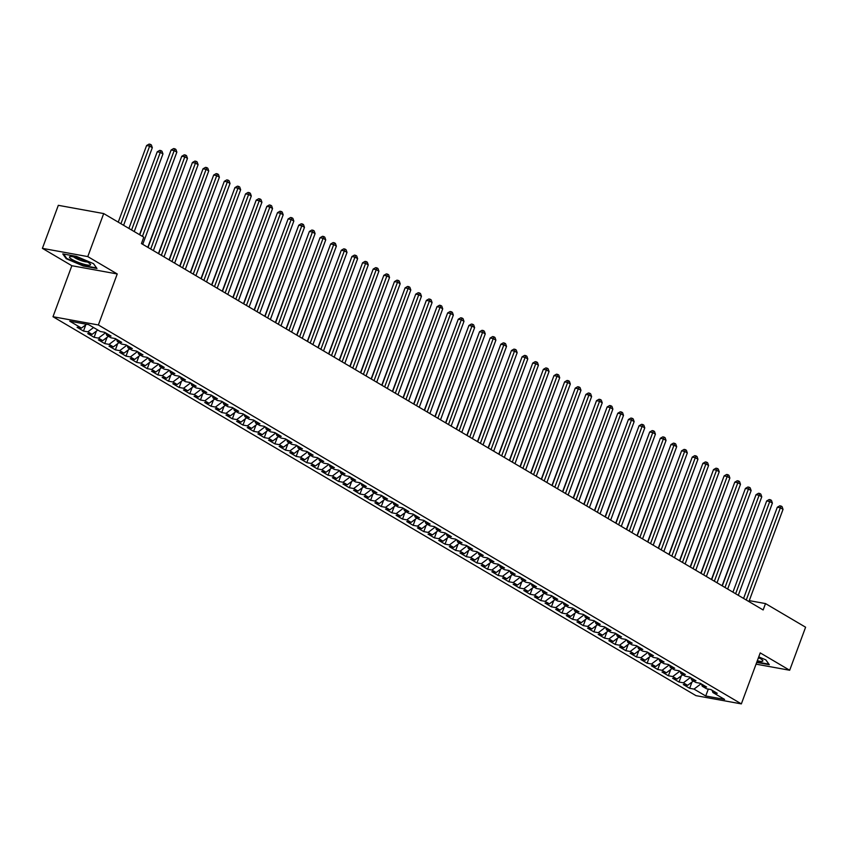 <?xml version="1.0" encoding="UTF-8"?>
<svg xmlns="http://www.w3.org/2000/svg" width="848" height="848" viewBox="0 0 848 848"><rect width="100%" height="100%" fill="white"/><g stroke="black" fill="none" stroke-linecap="round" stroke-linejoin="round"><path stroke-width="1.27" d="M52.989 316.717L695.975 695.646L741.353 703.893L98.368 324.964L52.989 316.717L71.857 265.721L117.236 273.957L87.779 256.594L42.4 248.358L71.857 265.721M42.4 248.358L58.321 205.322L103.7 213.569L87.779 256.594M708.313 689.085L705.716 695.985L724.595 699.42L712.903 692.519L717.26 693.314L710.878 689.551L706.522 688.756L702.271 686.255L706.617 687.05L700.236 683.287L695.89 682.492L691.629 679.99L695.985 680.774L689.604 677.022L685.248 676.227L680.997 673.715L685.354 674.51L678.972 670.747L674.616 669.962L670.365 667.45L674.711 668.245L668.33 664.482L663.984 663.687L659.723 661.186L664.079 661.981L657.698 658.218L653.342 657.423L649.091 654.921L653.448 655.705L647.066 651.953L642.71 651.158L638.459 648.646L642.816 649.441L636.435 645.678L632.078 644.893L627.827 642.381L632.173 643.176L625.792 639.413L621.446 638.618L617.185 636.117L621.542 636.901L615.16 633.149L610.804 632.354L606.553 629.852L610.91 630.636L604.529 626.873L600.172 626.089L595.921 623.577L600.267 624.372L593.886 620.609L589.54 619.824L585.279 617.312L589.636 618.107L583.254 614.344L578.898 613.549L574.647 611.048L579.004 611.832L572.623 608.08L568.266 607.285L564.015 604.783L568.372 605.567L561.991 601.804L557.634 601.02L553.384 598.508L557.73 599.303L551.348 595.54L547.002 594.755L542.741 592.243L547.098 593.038L540.717 589.275L536.36 588.48L532.109 585.979L536.466 586.763L530.085 583.011L525.728 582.216L521.478 579.714L525.824 580.498L519.442 576.735L515.096 575.951L510.835 573.439L515.192 574.234L508.811 570.471L504.454 569.686L500.203 567.174L504.56 567.969L498.179 564.206L493.822 563.411L489.572 560.91L493.928 561.694L487.547 557.942L483.19 557.147L478.929 554.634L483.286 555.429L476.905 551.666L472.559 550.882L468.297 548.37L472.654 549.165L466.273 545.402L461.916 544.607L457.666 542.105L462.022 542.9L455.641 539.137L451.284 538.342L447.034 535.841L451.38 536.625L444.999 532.873L440.653 532.078L436.391 529.565L440.748 530.36L434.367 526.597L430.01 525.813L425.76 523.301L430.116 524.096L423.735 520.333L419.378 519.538L415.128 517.036L419.484 517.831L413.103 514.068L408.747 513.273L404.485 510.772L408.842 511.556L402.461 507.793L398.104 507.009L393.854 504.496L398.21 505.291L391.829 501.528L387.472 500.744L383.222 498.232L387.578 499.027L381.197 495.264L376.841 494.469L372.59 491.967L376.936 492.752L370.555 488.999L366.209 488.204L361.948 485.703L366.304 486.487L359.923 482.724L355.566 481.94L351.316 479.427L355.672 480.222L349.291 476.459L344.935 475.675L340.684 473.163L345.03 473.958L338.659 470.195L334.303 469.4L330.042 466.898L334.398 467.683L328.017 463.93L323.66 463.135L319.41 460.634L323.766 461.418L317.385 457.655L313.029 456.871L308.778 454.358L313.135 455.153L306.753 451.39L302.397 450.606L298.146 448.094L302.492 448.889L296.111 445.126L291.765 444.331L287.504 441.829L291.86 442.614L285.479 438.861L281.123 438.066L276.872 435.554L281.229 436.349L274.847 432.586L270.491 431.802L266.24 429.289L270.586 430.084L264.216 426.321L259.859 425.526L255.598 423.025L259.954 423.82L253.573 420.057L249.217 419.262L244.966 416.76L249.323 417.545L242.941 413.792L238.585 412.997L234.334 410.485L238.691 411.28L232.31 407.517L227.953 406.733L223.702 404.22L228.048 405.015L221.667 401.252L217.321 400.457L213.06 397.956L217.417 398.751L211.035 394.988L206.679 394.193L202.428 391.691L206.785 392.476L200.404 388.723L196.047 387.928L191.796 385.416L196.142 386.211L189.761 382.448L185.415 381.664L181.154 379.151L185.511 379.946L179.129 376.183L174.773 375.388L170.522 372.887L174.879 373.671L168.498 369.919L164.141 369.124L159.89 366.622L164.247 367.407L157.866 363.644L153.509 362.859L149.259 360.347L153.605 361.142L147.223 357.379L142.877 356.595L138.616 354.082L142.973 354.877L136.592 351.114L132.235 350.319L127.984 347.818L132.341 348.602L125.96 344.85L121.603 344.055L117.353 341.553L121.699 342.338L115.317 338.575L110.971 337.79L106.71 335.278L111.067 336.073L104.686 332.31L100.329 331.526L88.637 324.625L69.748 321.191L81.45 328.091L77.094 327.296L83.475 331.059L87.832 331.854L92.082 334.356L87.726 333.571L94.107 337.324L98.463 338.119L102.714 340.62L98.357 339.836L104.739 343.599L109.095 344.383L113.346 346.896L109 346.101L115.381 349.864L119.727 350.648L123.988 353.16L119.632 352.365L126.013 356.128L130.369 356.923L134.62 359.425L130.263 358.64L136.645 362.393L141.001 363.188L145.252 365.689L140.895 364.905L147.276 368.668L151.633 369.452L155.894 371.965L151.538 371.17L157.919 374.933L162.275 375.717L166.526 378.229L162.169 377.434L168.551 381.197L172.907 381.992L177.158 384.494L172.801 383.709L179.182 387.462L183.539 388.257L187.79 390.769L183.444 389.974L189.825 393.737L194.171 394.521L198.432 397.034L194.075 396.239L200.457 400.002L204.813 400.797L209.064 403.298L204.707 402.503L211.088 406.266L215.445 407.061L219.696 409.563L215.35 408.778L221.72 412.531L226.077 413.326L230.338 415.838L225.981 415.043L232.363 418.806L236.719 419.59L240.97 422.103L236.613 421.308L242.994 425.071L247.351 425.866L251.602 428.367L247.245 427.572L253.626 431.335L257.983 432.13L262.233 434.632L257.887 433.847L264.269 437.6L268.615 438.395L272.876 440.907L268.519 440.112L274.9 443.875L279.257 444.659L283.508 447.172L279.151 446.377L285.532 450.14L289.889 450.935L294.139 453.436L289.793 452.652L296.175 456.404L300.521 457.199L304.782 459.701L300.425 458.916L306.806 462.679L311.163 463.464L315.414 465.976L311.057 465.181L317.438 468.944L321.795 469.728L326.045 472.241L321.689 471.446L328.07 475.209L332.427 476.004L336.677 478.505L332.331 477.721L338.712 481.473L343.058 482.268L347.32 484.77L342.963 483.985L349.344 487.748L353.701 488.533L357.951 491.045L353.595 490.25L359.976 494.013L364.333 494.797L368.583 497.31L364.237 496.515L370.618 500.278L374.964 501.073L379.226 503.574L374.869 502.79L381.25 506.542L385.607 507.337L389.857 509.839L385.501 509.054L391.882 512.817L396.239 513.602L400.489 516.114L396.133 515.319L402.514 519.082L406.87 519.877L411.121 522.379L406.775 521.584L413.156 525.347L417.502 526.142L421.763 528.643L417.407 527.859L423.788 531.611L428.145 532.406L432.395 534.918L428.039 534.123L434.42 537.886L438.776 538.671L443.027 541.183L438.681 540.388L445.062 544.151L449.408 544.946L453.669 547.448L449.313 546.653L455.694 550.416L460.051 551.211L464.301 553.712L459.945 552.928L466.326 556.68L470.682 557.475L474.933 559.987L470.576 559.192L476.958 562.955L481.314 563.74L485.565 566.252L481.219 565.457L487.6 569.22L491.946 570.015L496.207 572.517L491.851 571.732L498.232 575.485L502.588 576.28L506.839 578.781L502.482 577.997L508.864 581.76L513.22 582.544L517.471 585.056L513.125 584.261L519.506 588.024L523.852 588.809L528.113 591.321L523.757 590.526L530.138 594.289L534.494 595.084L538.745 597.586L534.388 596.801L540.77 600.554L545.126 601.349L549.377 603.85L545.02 603.066L551.401 606.829L555.758 607.613L560.019 610.125L555.663 609.33L562.044 613.093L566.39 613.878L570.651 616.39L566.294 615.595L572.676 619.358L577.032 620.153L581.283 622.655L576.926 621.87L583.307 625.623L587.664 626.418L591.915 628.919L587.569 628.135L593.95 631.898L598.296 632.682L602.557 635.194L598.2 634.399L604.582 638.162L608.938 638.947L613.189 641.459L608.832 640.664L615.213 644.427L619.57 645.222L623.821 647.724L619.464 646.939L625.845 650.692L630.202 651.487L634.463 653.999L630.106 653.204L636.488 656.967L640.844 657.751L645.095 660.263L640.738 659.468L647.119 663.231L651.476 664.026L655.727 666.528L651.37 665.733L657.751 669.496L662.108 670.291L666.358 672.793L662.012 672.008L668.394 675.761L672.74 676.556L677.001 679.068L672.644 678.273L679.025 682.036L683.382 682.82L687.633 685.332L683.276 684.537L689.657 688.3L691.968 682.057M705.716 695.985L694.014 689.095L689.657 688.3M103.7 213.569L143.789 237.196L141.436 243.567L763.147 609.956L765.511 603.585L749.272 600.638M687.633 685.332L693.357 681.008M683.382 682.82L690.431 677.499M712.903 692.519L712.119 690.283M677.001 679.068L682.725 674.743M672.74 676.556L679.789 671.234M702.271 686.255L701.487 684.018M666.358 672.793L672.093 668.468M662.108 670.291L669.157 664.97M691.629 679.99L690.844 677.753M655.727 666.528L661.461 662.203M651.476 664.026L658.525 658.705M680.997 673.715L680.213 671.478M645.095 660.263L650.819 655.939M640.844 657.751L647.883 652.43M670.365 667.45L669.581 665.214M634.463 653.999L640.187 649.674M630.202 651.487L637.251 646.165M659.723 661.186L658.938 658.949M623.821 647.724L629.555 643.399M619.57 645.222L626.619 639.901M649.091 654.921L648.307 652.684M613.189 641.459L618.913 637.134M608.938 638.947L615.987 633.626M638.459 648.646L637.675 646.409M602.557 635.194L608.281 630.87M598.296 632.682L605.345 627.361M627.827 642.381L627.043 640.145M591.915 628.919L597.649 624.594M587.664 626.418L594.713 621.096M617.185 636.117L616.401 633.88M581.283 622.655L587.007 618.33M577.032 620.153L584.081 614.832M606.553 629.852L605.769 627.615M570.651 616.39L576.375 612.065M566.39 613.878L573.439 608.557M595.921 623.577L595.137 621.34M560.019 610.125L565.743 605.801M555.758 607.613L562.807 602.292M585.279 617.312L584.495 615.076M549.377 603.85L555.111 599.525M545.126 601.349L552.175 596.027M574.647 611.048L573.863 608.811M538.745 597.586L544.469 593.261M534.494 595.084L541.543 589.763M564.015 604.783L563.231 602.536M528.113 591.321L533.837 586.996M523.852 588.809L530.901 583.488M553.384 598.508L552.599 596.271M517.471 585.056L523.205 580.732M513.22 582.544L520.269 577.223M542.741 592.243L541.957 590.007M506.839 578.781L512.563 574.456M502.588 576.28L509.637 570.958M532.109 585.979L531.325 583.742M496.207 572.517L501.931 568.192M491.946 570.015L498.995 564.694M521.478 579.714L520.693 577.467M485.565 566.252L491.299 561.927M481.314 563.74L488.363 558.419M510.835 573.439L510.051 571.202M474.933 559.987L480.668 555.663M470.682 557.475L477.731 552.154M500.203 567.174L499.419 564.938M464.301 553.712L470.025 549.387M460.051 551.211L467.1 545.889M489.572 560.91L488.787 558.673M453.669 547.448L459.393 543.123M449.408 544.946L456.457 539.625M478.929 554.634L478.145 552.398M443.027 541.183L448.762 536.858M438.776 538.671L445.825 533.35M468.297 548.37L467.513 546.133M432.395 534.918L438.119 530.594M428.145 532.406L435.194 527.085M457.666 542.105L456.881 539.869M421.763 528.643L427.487 524.318M417.502 526.142L424.551 520.82M447.034 535.841L446.249 533.604M411.121 522.379L416.856 518.054M406.87 519.877L413.919 514.545M436.391 529.565L435.607 527.329M400.489 516.114L406.224 511.789M396.239 513.602L403.288 508.281M425.76 523.301L424.975 521.064M389.857 509.839L395.581 505.525M385.607 507.337L392.656 502.016M415.128 517.036L414.343 514.8M379.226 503.574L384.95 499.249M374.964 501.073L382.013 495.751M404.485 510.772L403.701 508.535M368.583 497.31L374.318 492.985M364.333 494.797L371.382 489.476M393.854 504.496L393.069 502.26M357.951 491.045L363.675 486.72M353.701 488.533L360.75 483.212M383.222 498.232L382.437 495.995M347.32 484.77L353.044 480.445M343.058 482.268L350.107 476.947M372.59 491.967L371.806 489.731M336.677 478.505L342.412 474.18M332.427 476.004L339.476 470.682M361.948 485.703L361.163 483.466M326.045 472.241L331.78 467.916M321.795 469.728L328.844 464.407M351.316 479.427L350.531 477.191M315.414 465.976L321.138 461.651M311.163 463.464L318.212 458.143M340.684 473.163L339.9 470.926M304.782 459.701L310.506 455.376M300.521 457.199L307.57 451.878M330.042 466.898L329.257 464.662M294.139 453.436L299.874 449.111M289.889 450.935L296.938 445.613M319.41 460.634L318.625 458.386M283.508 447.172L289.232 442.847M279.257 444.659L286.306 439.338M308.778 454.358L307.994 452.122M272.876 440.907L278.6 436.582M268.615 438.395L275.664 433.074M298.146 448.094L297.362 445.857M262.233 434.632L267.968 430.307M257.983 432.13L265.032 426.809M287.504 441.829L286.719 439.593M251.602 428.367L257.336 424.042M247.351 425.866L254.4 420.544M276.872 435.554L276.088 433.317M240.97 422.103L246.694 417.778M236.719 419.59L243.768 414.269M266.24 429.289L265.456 427.053M230.338 415.838L236.062 411.513M226.077 413.326L233.126 408.005M255.598 423.025L254.813 420.788M219.696 409.563L225.43 405.238M215.445 407.061L222.494 401.74M244.966 416.76L244.182 414.524M209.064 403.298L214.788 398.973M204.813 400.797L211.862 395.465M234.334 410.485L233.55 408.248M198.432 397.034L204.156 392.709M194.171 394.521L201.22 389.2M223.702 404.22L222.918 401.984M187.79 390.769L193.524 386.444M183.539 388.257L190.588 382.936M213.06 397.956L212.276 395.719M177.158 384.494L182.892 380.169M172.907 381.992L179.956 376.671M202.428 391.691L201.644 389.455M166.526 378.229L172.25 373.904M162.275 375.717L169.314 370.396M191.796 385.416L191.012 383.179M155.894 371.965L161.618 367.64M151.633 369.452L158.682 364.131M181.154 379.151L180.37 376.915M145.252 365.689L150.986 361.365M141.001 363.188L148.05 357.867M170.522 372.887L169.738 370.65M134.62 359.425L140.344 355.1M130.369 356.923L137.418 351.602M159.89 366.622L159.106 364.386M123.988 353.16L129.712 348.835M119.727 350.648L126.776 345.327M149.259 360.347L148.474 358.11M113.346 346.896L119.08 342.571M109.095 344.383L116.144 339.062M138.616 354.082L137.832 351.846M102.714 340.62L108.449 336.296M98.463 338.119L105.512 332.798M127.984 347.818L127.2 345.581M92.082 334.356L97.806 330.031M87.832 331.854L93.556 327.529M117.353 341.553L116.568 339.306M81.45 328.091L86.538 324.243M106.71 335.278L105.926 333.041M756.056 664.143L789.679 670.249L805.6 627.213L765.511 603.585M117.236 273.957L98.368 324.964M789.679 670.249L760.221 652.886L741.353 703.893M694.014 689.095L701.063 683.774M96.969 268.477L93.534 263.675L76.447 256.382L62.773 253.902L66.208 258.704L83.305 265.996L96.969 268.477M756.702 662.415L769.306 664.705L765.871 659.892L758.748 656.861M83.475 331.059L85.786 324.816M94.107 337.324L96.418 331.08M104.739 343.599L107.049 337.356M115.381 349.864L117.681 343.62M126.013 356.128L128.324 349.885M136.645 362.393L138.955 356.149M147.276 368.668L149.587 362.425M157.919 374.933L160.23 368.689M168.551 381.197L170.861 374.954M179.182 387.462L181.493 381.218M189.825 393.737L192.136 387.494M200.457 400.002L202.767 393.758M211.088 406.266L213.399 400.023M221.72 412.531L224.031 406.287M232.363 418.806L234.673 412.563M242.994 425.071L245.305 418.827M253.626 431.335L255.937 425.092M264.269 437.6L266.579 431.356M274.9 443.875L277.211 437.632M285.532 450.14L287.843 443.896M296.175 456.404L298.475 450.161M306.806 462.679L309.117 456.436M317.438 468.944L319.749 462.701M328.07 475.209L330.381 468.965M338.712 481.473L341.023 475.23M349.344 487.748L351.655 481.505M359.976 494.013L362.287 487.77M370.618 500.278L372.919 494.034M381.25 506.542L383.561 500.299M391.882 512.817L394.193 506.574M402.514 519.082L404.825 512.839M413.156 525.347L415.467 519.103M423.788 531.611L426.099 525.368M434.42 537.886L436.731 531.643M445.062 544.151L447.362 537.908M455.694 550.416L458.005 544.172M466.326 556.68L468.637 550.437M476.958 562.955L479.268 556.712M487.6 569.22L489.911 562.977M498.232 575.485L500.543 569.241M508.864 581.76L511.174 575.516M519.506 588.024L521.806 581.781M530.138 594.289L532.449 588.046M540.77 600.554L543.08 594.31M551.401 606.829L553.712 600.585M562.044 613.093L564.355 606.85M572.676 619.358L574.986 613.115M583.307 625.623L585.618 619.379M593.95 631.898L596.25 625.654M604.582 638.162L606.892 631.919M615.213 644.427L617.524 638.184M625.845 650.692L628.156 644.448M636.488 656.967L638.798 650.723M647.119 663.231L649.43 656.988M657.751 669.496L660.062 663.253M668.394 675.761L670.694 669.517M679.025 682.036L681.336 675.792M66.451 258.046L66.208 258.704M142.432 236.391L174.19 150.562L176.85 152.121L142.74 244.33M139.75 234.811L171.116 150.001L174.19 150.562L174.836 148.792L175.896 149.418L176.85 152.121M171.116 150.001L173.607 148.57L174.836 148.792M123.607 225.292L152.311 147.669L149.661 146.1L146.587 145.549L118.254 222.144M146.587 145.549L149.078 144.107L150.297 144.33L120.946 223.724M150.297 144.33L151.368 144.955L152.311 147.669M150.711 249.036L184.822 156.827L187.482 158.396L153.371 250.605M148.029 247.457L181.758 156.265L184.822 156.827L185.468 155.057L186.528 155.682L187.482 158.396M181.758 156.265L184.239 154.834L185.468 155.057M161.343 255.301L195.453 163.092L198.114 164.66L164.003 256.87M158.661 253.722L192.39 162.53L195.453 163.092L196.1 161.321L197.16 161.947L198.114 164.66M192.39 162.53L194.87 161.099L196.1 161.321M134.238 231.557L162.954 153.933L160.293 152.364L157.23 151.813L128.896 228.409M157.23 151.813L159.71 150.382L160.94 150.605L131.578 229.999M160.94 150.605L162 151.23L162.954 153.933M168.116 158.131L139.528 234.673M89.962 265.127A11.225 2.003 -159.7 0 0 90.206 263.982A11.225 2.003 -159.7 0 0 80.687 258.99A11.225 2.003 -159.7 0 0 70.214 256.584A11.225 2.003 -159.7 0 0 70.013 256.615A11.225 2.003 -159.7 0 0 76.543 261.65A11.225 2.003 -159.7 0 0 89.962 265.127M93.503 263.654L96.555 267.936L83.316 265.53L66.748 258.47L63.6 254.05M73.765 256.933A7.685 1.367 -159.7 0 0 80.21 260.272A7.685 1.367 -159.7 0 0 87.28 261.926M757.317 660.751A11.225 2.003 -159.7 0 0 762.299 661.345A11.225 2.003 -159.7 0 0 762.543 660.2A11.225 2.003 -159.7 0 0 758.494 657.56M765.839 659.882L768.892 664.154L756.861 661.97M758.303 658.08A7.685 1.367 -159.7 0 0 759.617 658.154M171.985 261.566L206.096 169.356L208.746 170.925L174.646 263.134M169.293 259.986L203.022 168.805L206.096 169.356L206.732 167.586L207.802 168.222L208.746 170.925M203.022 168.805L205.513 167.363L206.732 167.586M182.617 267.841L216.728 175.631L219.388 177.19L185.277 269.41M179.935 266.251L213.664 175.07L216.728 175.631L217.374 173.861L218.434 174.487L219.388 177.19M213.664 175.07L216.145 173.639L217.374 173.861M178.748 164.395L147.806 247.319M189.39 170.66L158.438 253.584M193.249 274.105L227.359 181.896L230.02 183.465L195.909 275.674M190.567 272.526L224.296 181.334L227.359 181.896L228.006 180.126L229.066 180.751L230.02 183.465M224.296 181.334L226.776 179.903L228.006 180.126M200.022 176.925L169.07 259.859M203.891 280.37L237.991 188.161L240.652 189.729L206.541 281.939M201.199 278.791L234.928 187.609L237.991 188.161L238.638 186.39L239.708 187.016L240.652 189.729M234.928 187.609L237.419 186.168L238.638 186.39M210.654 183.2L179.712 266.124M214.523 286.635L248.634 194.425L251.294 195.994L217.183 288.203M211.83 285.055L245.57 193.874L248.634 194.425L249.28 192.655L250.34 193.291L251.294 195.994M245.57 193.874L248.051 192.432L249.28 192.655M221.286 189.464L190.344 272.388M225.155 292.91L259.265 200.7L261.926 202.259L227.815 294.479M222.473 291.32L256.202 200.139L259.265 200.7L259.912 198.93L260.972 199.556L261.926 202.259M256.202 200.139L258.682 198.708L259.912 198.93M231.928 195.729L200.976 278.653M235.786 299.174L269.897 206.965L272.558 208.534L238.447 300.743M233.105 297.595L266.834 206.403L269.897 206.965L270.544 205.195L271.604 205.82L272.558 208.534M266.834 206.403L269.314 204.972L270.544 205.195M242.56 201.994L211.608 284.928M246.429 305.439L280.54 213.23L283.19 214.798L249.089 307.008M243.736 303.86L277.466 212.678L280.54 213.23L281.176 211.459L282.246 212.085L283.19 214.798M277.466 212.678L279.957 211.237L281.176 211.459M253.192 208.269L222.25 291.193M257.061 311.714L291.171 219.494L293.832 221.063L259.721 313.272M254.379 310.124L288.108 218.943L291.171 219.494L291.818 217.735L292.878 218.36L293.832 221.063M288.108 218.943L290.588 217.501L291.818 217.735M263.834 214.533L232.882 297.457M267.692 317.979L301.803 225.769L304.464 227.328L270.353 319.548M265.011 316.389L298.74 225.208L301.803 225.769L302.45 223.999L303.51 224.625L304.464 227.328M298.74 225.208L301.22 223.777L302.45 223.999M274.466 220.798L243.514 303.732M278.335 324.243L312.446 232.034L315.096 233.603L280.985 325.812M275.642 322.664L309.372 231.472L312.446 232.034L313.082 230.264L314.152 230.889L315.096 233.603M309.372 231.472L311.863 230.041L313.082 230.264M285.098 227.063L254.156 309.997M288.967 330.508L323.077 238.299L325.738 239.867L291.627 332.077M286.274 328.929L320.014 237.747L323.077 238.299L323.724 236.528L324.784 237.154L325.738 239.867M320.014 237.747L322.494 236.306L323.724 236.528M295.729 233.338L264.788 316.262M299.598 336.783L333.709 244.563L336.37 246.132L302.259 338.341M296.917 335.193L330.646 244.012L333.709 244.563L334.356 242.804L335.416 243.429L336.37 246.132M330.646 244.012L333.126 242.581L334.356 242.804M306.372 239.602L275.42 322.526M310.23 343.048L344.341 250.838L347.002 252.407L312.891 344.617M307.548 341.458L341.278 250.277L344.341 250.838L344.988 249.068L346.048 249.694L347.002 252.407M341.278 250.277L343.758 248.846L344.988 249.068M317.004 245.867L286.052 328.801M320.873 349.312L354.983 257.103L357.633 258.672L323.533 350.881M318.18 347.733L351.909 256.541L354.983 257.103L355.619 255.333L356.69 255.958L357.633 258.672M351.909 256.541L354.4 255.11L355.619 255.333M327.635 252.132L296.694 335.066M331.504 355.577L365.615 263.368L368.276 264.936L334.165 357.146M328.823 353.998L362.552 262.816L365.615 263.368L366.262 261.597L367.322 262.223L368.276 264.936M362.552 262.816L365.032 261.375L366.262 261.597M338.278 258.407L307.326 341.331M342.136 361.852L376.247 269.632L378.908 271.201L344.797 363.41M339.454 360.262L373.184 269.081L376.247 269.632L376.894 267.873L377.954 268.498L378.908 271.201M373.184 269.081L375.664 267.65L376.894 267.873M348.91 264.671L317.958 347.595M352.779 368.117L386.889 275.907L389.539 277.476L355.429 369.686M350.086 366.537L383.815 275.346L386.889 275.907L387.525 274.137L388.596 274.763L389.539 277.476M383.815 275.346L386.306 273.915L387.525 274.137M359.541 270.936L328.6 353.87M363.41 374.381L397.521 282.172L400.182 283.741L366.071 375.95M360.718 372.802L394.458 281.61L397.521 282.172L398.168 280.402L399.228 281.027L400.182 283.741M394.458 281.61L396.938 280.179L398.168 280.402M370.173 277.211L339.232 360.135M374.042 380.646L408.153 288.437L410.814 290.005L376.703 382.215M371.36 379.067L405.09 287.885L408.153 288.437L408.8 286.666L409.86 287.302L410.814 290.005M405.09 287.885L407.57 286.444L408.8 286.666M380.816 283.476L349.864 366.4M384.674 386.921L418.785 294.712L421.445 296.27L387.335 388.479M381.992 385.331L415.721 294.15L418.785 294.712L419.431 292.942L420.491 293.567L421.445 296.27M415.721 294.15L418.202 292.719L419.431 292.942M391.447 289.74L360.495 372.664M395.316 393.186L429.427 300.976L432.088 302.545L397.977 394.755M392.624 391.606L426.353 300.415L429.427 300.976L430.063 299.206L431.134 299.832L432.088 302.545M426.353 300.415L428.844 298.984L430.063 299.206M402.079 296.005L371.138 378.939M405.948 399.45L440.059 307.241L442.72 308.81L408.609 401.019M403.266 397.871L436.996 306.69L440.059 307.241L440.706 305.471L441.766 306.096L442.72 308.81M436.996 306.69L439.476 305.248L440.706 305.471M412.722 302.28L381.77 385.204M416.58 405.715L450.691 313.506L453.351 315.074L419.241 407.284M413.898 404.136L447.627 312.954L450.691 313.506L451.337 311.735L452.397 312.371L453.351 315.074M447.627 312.954L450.108 311.513L451.337 311.735M423.353 308.545L392.401 391.469M427.222 411.99L461.333 319.781L463.983 321.339L429.872 413.559M424.53 410.4L458.259 319.219L461.333 319.781L461.969 318.011L463.04 318.636L463.983 321.339M458.259 319.219L460.75 317.788L461.969 318.011M433.985 314.809L403.044 397.733M437.854 418.255L471.965 326.045L474.626 327.614L440.515 419.824M435.162 416.675L468.902 325.484L471.965 326.045L472.612 324.275L473.672 324.901L474.626 327.614M468.902 325.484L471.382 324.053L472.612 324.275M444.617 321.074L413.676 404.008M448.486 424.519L482.597 332.31L485.257 333.879L451.147 426.088M445.804 422.94L479.533 331.759L482.597 332.31L483.243 330.54L484.303 331.165L485.257 333.879M479.533 331.759L482.014 330.317L483.243 330.54M455.259 327.349L424.307 410.273M459.128 430.795L493.229 338.575L495.889 340.143L461.778 432.353M456.436 429.205L490.165 338.023L493.229 338.575L493.875 336.804L494.946 337.44L495.889 340.143M490.165 338.023L492.646 336.582L493.875 336.804M465.891 333.614L434.939 416.538M469.76 437.059L503.871 344.85L506.532 346.408L472.421 438.628M467.068 435.469L500.797 344.288L503.871 344.85L504.507 343.08L505.578 343.705L506.532 346.408M500.797 344.288L503.288 342.857L504.507 343.08M476.523 339.878L445.582 422.802M480.392 443.324L514.503 351.114L517.163 352.683L483.053 444.893M477.71 441.744L511.439 350.553L514.503 351.114L515.149 349.344L516.209 349.97L517.163 352.683M511.439 350.553L513.92 349.122L515.149 349.344M487.165 346.143L456.213 429.077M491.024 449.588L525.135 357.379L527.795 358.948L493.684 451.157M488.342 448.009L522.071 356.828L525.135 357.379L525.781 355.609L526.841 356.234L527.795 358.948M522.071 356.828L524.552 355.386L525.781 355.609M497.797 352.418L466.845 435.342M501.666 455.864L535.777 363.644L538.427 365.212L504.316 457.422M498.974 454.274L532.703 363.092L535.777 363.644L536.413 361.884L537.484 362.509L538.427 365.212M532.703 363.092L535.194 361.661L536.413 361.884M508.429 358.683L477.488 441.607M512.298 462.128L546.409 369.919L549.069 371.488L514.959 463.697M509.606 460.538L543.345 369.357L546.409 369.919L547.055 368.149L548.115 368.774L549.069 371.488M543.345 369.357L545.826 367.926L547.055 368.149M519.061 364.947L488.119 447.882M522.93 468.393L557.041 376.183L559.701 377.752L525.59 469.962M520.248 466.813L553.977 375.622L557.041 376.183L557.687 374.413L558.747 375.039L559.701 377.752M553.977 375.622L556.458 374.191L557.687 374.413M529.703 371.212L498.751 454.146M533.572 474.657L567.672 382.448L570.333 384.017L536.222 476.226M530.88 473.078L564.609 381.897L567.672 382.448L568.319 380.678L569.39 381.303L570.333 384.017M564.609 381.897L567.089 380.455L568.319 380.678M540.335 377.487L509.383 460.411M544.204 480.933L578.315 388.713L580.975 390.281L546.865 482.491M541.512 479.343L575.241 388.161L578.315 388.713L578.951 386.953L580.021 387.578L580.975 390.281M575.241 388.161L577.732 386.73L578.951 386.953M550.967 383.752L520.025 466.676M554.836 487.197L588.947 394.988L591.607 396.557L557.496 488.766M552.154 485.618L585.883 394.426L588.947 394.988L589.593 393.218L590.653 393.843L591.607 396.557M585.883 394.426L588.364 392.995L589.593 393.218M561.609 390.016L530.657 472.951M565.468 493.462L599.578 401.252L602.239 402.821L568.128 495.031M562.786 491.882L596.515 400.691L599.578 401.252L600.225 399.482L601.285 400.108L602.239 402.821M596.515 400.691L598.995 399.26L600.225 399.482M572.241 396.281L541.289 479.215M576.11 499.726L610.221 407.517L612.871 409.086L578.771 501.295M573.418 498.147L607.147 406.966L610.221 407.517L610.857 405.747L611.927 406.372L612.871 409.086M607.147 406.966L609.638 405.524L610.857 405.747M582.873 402.556L551.931 485.48M586.742 506.002L620.853 413.792L623.513 415.35L589.402 507.56M584.06 504.412L617.789 413.23L620.853 413.792L621.499 412.022L622.559 412.647L623.513 415.35M617.789 413.23L620.27 411.799L621.499 412.022M593.505 408.821L562.563 491.745M597.374 512.266L631.484 420.057L634.145 421.626L600.034 513.835M594.692 510.687L628.421 419.495L631.484 420.057L632.131 418.287L633.191 418.912L634.145 421.626M628.421 419.495L630.901 418.064L632.131 418.287M604.147 415.085L573.195 498.02M608.016 518.531L642.116 426.321L644.777 427.89L610.666 520.1M605.324 516.951L639.053 425.77L642.116 426.321L642.763 424.551L643.833 425.177L644.777 427.89M639.053 425.77L641.544 424.329L642.763 424.551M614.779 421.361L583.827 504.284M618.648 524.795L652.759 432.586L655.419 434.155L621.308 526.364M615.955 523.216L649.685 432.035L652.759 432.586L653.405 430.816L654.465 431.452L655.419 434.155M649.685 432.035L652.176 430.593L653.405 430.816M625.411 427.625L594.469 510.549M629.28 531.071L663.39 438.861L666.051 440.419L631.94 532.639M626.598 529.481L660.327 438.299L663.39 438.861L664.037 437.091L665.097 437.716L666.051 440.419M660.327 438.299L662.807 436.868L664.037 437.091M636.053 433.89L605.101 516.814M639.911 537.335L674.022 445.126L676.683 446.695L642.572 538.904M637.23 535.756L670.959 444.564L674.022 445.126L674.669 443.356L675.729 443.981L676.683 446.695M670.959 444.564L673.439 443.133L674.669 443.356M646.685 440.154L615.733 523.089M650.554 543.6L684.665 451.39L687.315 452.959L653.214 545.169M647.861 542.02L681.591 450.839L684.665 451.39L685.301 449.62L686.371 450.246L687.315 452.959M681.591 450.839L684.082 449.398L685.301 449.62M657.317 446.43L626.375 529.353M661.186 549.864L695.296 457.655L697.957 459.224L663.846 551.433M658.504 548.285L692.233 457.104L695.296 457.655L695.943 455.885L697.003 456.521L697.957 459.224M692.233 457.104L694.713 455.662L695.943 455.885M667.948 452.694L637.007 535.618M671.817 556.14L705.928 463.93L708.589 465.488L674.478 557.708M669.136 554.55L702.865 463.368L705.928 463.93L706.575 462.16L707.635 462.785L708.589 465.488M702.865 463.368L705.345 461.937L706.575 462.16M678.591 458.959L647.639 541.883M682.46 562.404L716.56 470.195L719.221 471.764L685.11 563.973M679.767 560.825L713.497 469.633L716.56 470.195L717.207 468.425L718.277 469.05L719.221 471.764M713.497 469.633L715.988 468.202L717.207 468.425M689.223 465.223L658.281 548.158M693.092 568.669L727.202 476.459L729.863 478.028L695.752 570.238M690.399 567.089L724.128 475.908L727.202 476.459L727.849 474.689L728.909 475.315L729.863 478.028M724.128 475.908L726.619 474.467L727.849 474.689M699.854 471.499L668.913 554.422M703.723 574.944L737.834 482.724L740.495 484.293L706.384 576.502M701.042 573.354L734.771 482.173L737.834 482.724L738.481 480.964L739.541 481.59L740.495 484.293M734.771 482.173L737.251 480.742L738.481 480.964M710.497 477.763L679.545 560.687M714.355 581.209L748.466 488.999L751.127 490.557L717.016 582.777M711.673 579.619L745.403 488.437L748.466 488.999L749.113 487.229L750.173 487.854L751.127 490.557M745.403 488.437L747.883 487.006L749.113 487.229M721.129 484.028L690.177 566.962M724.998 587.473L759.108 495.264L761.758 496.833L727.658 589.042M722.305 585.894L756.034 494.702L759.108 495.264L759.744 493.494L760.815 494.119L761.758 496.833M756.034 494.702L758.525 493.271L759.744 493.494M731.76 490.292L700.819 573.227M735.629 593.738L769.74 501.528L772.401 503.097L738.29 595.307M732.948 592.158L766.677 500.977L769.74 501.528L770.387 499.758L771.447 500.384L772.401 503.097M766.677 500.977L769.157 499.536L770.387 499.758M742.403 496.568L711.451 579.491M746.261 600.013L780.372 507.793L783.033 509.362L748.922 601.571M743.579 598.423L777.309 507.242L780.372 507.793L781.019 506.033L782.079 506.659L783.033 509.362M777.309 507.242L779.789 505.811L781.019 506.033M753.035 502.832L722.083 585.756"/></g></svg>

